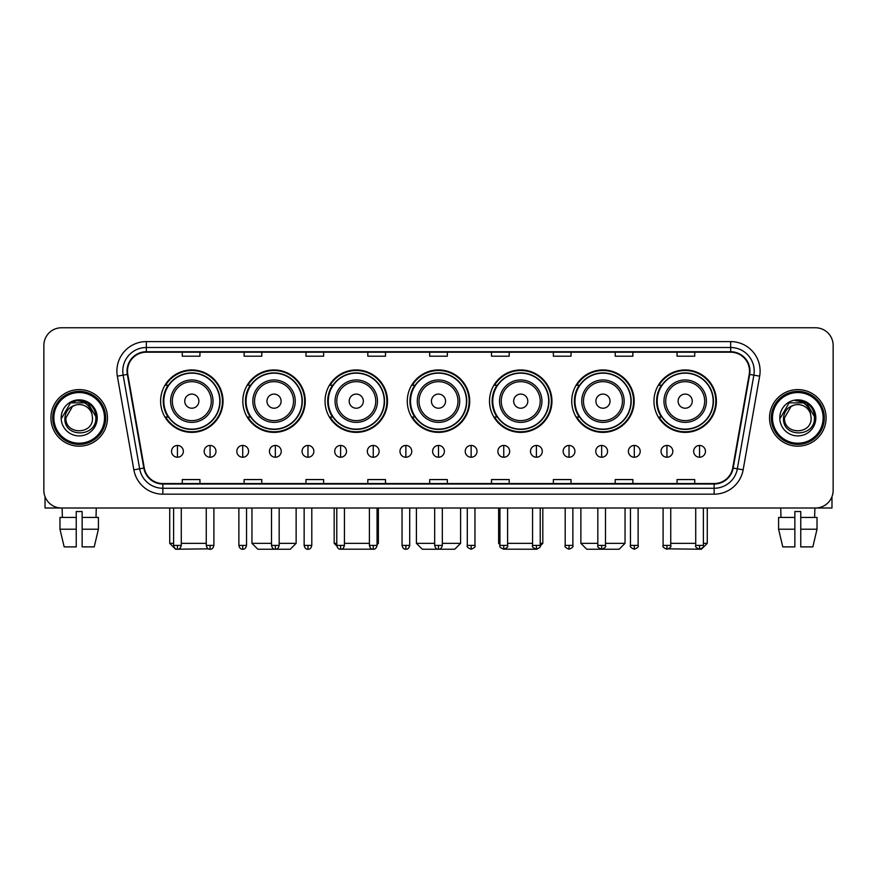 <?xml version="1.0" encoding="UTF-8"?>
<svg xmlns="http://www.w3.org/2000/svg" width="877" height="877" viewBox="0 0 877 877"><rect width="100%" height="100%" fill="white"/><g stroke="black" fill="none" stroke-linecap="round" stroke-linejoin="round"><path stroke-width="1.32" d="M653.968 401.151A31.221 31.221 0 0 0 685.189 432.372A31.221 31.221 0 0 0 716.399 401.151A31.221 31.221 0 0 0 685.189 369.941A31.221 31.221 0 0 0 653.968 401.151M571.738 401.151A31.221 31.221 0 0 0 602.959 432.372A31.221 31.221 0 0 0 634.181 401.151A31.221 31.221 0 0 0 602.959 369.941A31.221 31.221 0 0 0 571.738 401.151M489.509 401.151A31.221 31.221 0 0 0 520.73 432.372A31.221 31.221 0 0 0 551.951 401.151A31.221 31.221 0 0 0 520.73 369.941A31.221 31.221 0 0 0 489.509 401.151M407.279 401.151A31.221 31.221 0 0 0 438.5 432.372A31.221 31.221 0 0 0 469.721 401.151A31.221 31.221 0 0 0 438.5 369.941A31.221 31.221 0 0 0 407.279 401.151M325.049 401.151A31.221 31.221 0 0 0 356.27 432.372A31.221 31.221 0 0 0 387.491 401.151A31.221 31.221 0 0 0 356.27 369.941A31.221 31.221 0 0 0 325.049 401.151M242.819 401.151A31.221 31.221 0 0 0 274.041 432.372A31.221 31.221 0 0 0 305.262 401.151A31.221 31.221 0 0 0 274.041 369.941A31.221 31.221 0 0 0 242.819 401.151M160.601 401.151A31.221 31.221 0 0 0 191.811 432.372A31.221 31.221 0 0 0 223.032 401.151A31.221 31.221 0 0 0 191.811 369.941A31.221 31.221 0 0 0 160.601 401.151M168.088 417.057A28.568 28.568 0 0 1 168.088 385.255M250.307 417.057A28.568 28.568 0 0 1 250.307 385.255M332.536 417.057A28.568 28.568 0 0 1 332.536 385.255M414.766 417.057A28.568 28.568 0 0 1 414.766 385.255M496.996 417.057A28.568 28.568 0 0 1 496.996 385.255M579.226 417.057A28.568 28.568 0 0 1 579.226 385.255M661.455 417.057A28.568 28.568 0 0 1 661.455 385.255M43.85 345.428L43.85 490.331A17.672 17.672 0 0 0 61.522 508.002L815.478 508.002A17.672 17.672 0 0 0 833.15 490.331L833.15 345.428A17.672 17.672 0 0 0 815.478 327.768L61.522 327.768A17.672 17.672 0 0 0 43.85 345.428L43.85 490.331M50.921 417.88A28.272 28.272 0 0 0 79.193 446.163A28.272 28.272 0 0 0 107.465 417.88A28.272 28.272 0 0 0 79.193 389.607A28.272 28.272 0 0 0 50.921 417.88A28.272 28.272 0 0 0 79.193 446.163A28.272 28.272 0 0 0 107.465 417.88A28.272 28.272 0 0 0 79.193 389.607A28.272 28.272 0 0 0 50.921 417.88M769.535 417.88A28.272 28.272 0 0 0 797.807 446.163A28.272 28.272 0 0 0 826.079 417.88A28.272 28.272 0 0 0 797.807 389.607A28.272 28.272 0 0 0 769.535 417.88A28.272 28.272 0 0 0 797.807 446.163A28.272 28.272 0 0 0 826.079 417.88A28.272 28.272 0 0 0 797.807 389.607A28.272 28.272 0 0 0 769.535 417.88M127.494 371.059A18.845 18.845 0 0 1 146.338 352.203L730.662 352.203A18.845 18.845 0 0 1 749.221 374.326L732.712 467.989A18.845 18.845 0 0 1 714.141 483.556L162.859 483.556A18.845 18.845 0 0 1 144.288 467.989L127.779 374.326A18.845 18.845 0 0 1 127.494 371.059M127.022 371.059A19.316 19.316 0 0 0 127.318 374.413L143.828 468.066A19.316 19.316 0 0 0 162.859 484.027L714.141 484.027A19.316 19.316 0 0 0 733.172 468.066L749.682 374.413A19.316 19.316 0 0 0 730.662 351.732L146.338 351.732A19.316 19.316 0 0 0 127.022 371.059M117.343 376.167A29.456 29.456 0 0 1 146.338 341.602L730.662 341.602A29.456 29.456 0 0 1 759.657 376.167L743.148 469.831A29.456 29.456 0 0 1 714.141 494.168L162.859 494.168A29.456 29.456 0 0 1 133.852 469.831L117.343 376.167L123.142 375.148A23.558 23.558 0 0 1 146.338 347.5L730.662 347.5A23.558 23.558 0 0 1 753.858 375.148L737.349 468.8A23.558 23.558 0 0 1 714.141 488.27L162.859 488.27A23.558 23.558 0 0 1 139.651 468.8L123.142 375.148A23.558 23.558 0 0 1 122.78 371.059M815.478 327.768L61.522 327.768M61.522 508.002L815.478 508.002M833.15 490.331L833.15 345.428M733.172 468.066L737.349 468.8L753.858 375.148L759.657 376.167M429.664 352.203L429.664 356.194L447.336 356.194L447.336 352.203M367.814 352.203L367.814 356.194L385.485 356.194L385.485 352.203M305.963 352.203L305.963 356.194L323.635 356.194L323.635 352.203M244.124 352.203L244.124 356.194L261.795 356.194L261.795 352.203M182.273 352.203L182.273 356.194L199.945 356.194L199.945 352.203M491.515 352.203L491.515 356.194L509.186 356.194L509.186 352.203M553.365 352.203L553.365 356.194L571.037 356.194L571.037 352.203M615.205 352.203L615.205 356.194L632.876 356.194L632.876 352.203M677.055 352.203L677.055 356.194L694.727 356.194L694.727 352.203M447.336 483.556L447.336 479.576L429.664 479.576L429.664 483.556M385.485 483.556L385.485 479.576L367.814 479.576L367.814 483.556M323.635 483.556L323.635 479.576L305.963 479.576L305.963 483.556M261.795 483.556L261.795 479.576L244.124 479.576L244.124 483.556M199.945 483.556L199.945 479.576L182.273 479.576L182.273 483.556M509.186 483.556L509.186 479.576L491.515 479.576L491.515 483.556M571.037 483.556L571.037 479.576L553.365 479.576L553.365 483.556M632.876 483.556L632.876 479.576L615.205 479.576L615.205 483.556M694.727 483.556L694.727 479.576L677.055 479.576L677.055 483.556M45.023 496.678L45.023 508.002L113.352 508.002M59.976 517.43L59.976 529.215L64.164 546.886L59.976 529.215L59.976 517.43L76.244 517.43L76.244 511.543L82.142 511.543L82.142 517.43L98.41 517.43L98.41 529.215L94.223 546.886L98.41 529.215L82.142 529.215L82.142 517.43L82.142 546.886L94.223 546.886M96.273 508.002L96.021 517.43M76.244 517.43L76.244 546.886L64.164 546.886M59.976 529.215L76.244 529.215M62.114 508.002L62.366 517.43M104.516 417.88A25.323 25.323 0 0 0 79.193 392.556A25.323 25.323 0 0 0 53.859 417.88A25.323 25.323 0 0 0 79.193 443.214A25.323 25.323 0 0 0 104.516 417.88M105.7 417.88A26.507 26.507 0 0 0 79.193 391.372A26.507 26.507 0 0 0 52.686 417.88A26.507 26.507 0 0 0 79.193 444.387A26.507 26.507 0 0 0 105.7 417.88M92.502 417.88C93.324 435.058 65.062 435.058 65.885 417.88L72.539 406.358L75.893 404.988C69.294 406.785 65.632 411.083 64.898 417.88C63.473 438.127 96.459 437.612 95.856 417.88C95.955 412.3 93.883 407.673 89.64 404.012C85.771 401.195 81.473 400.087 76.748 400.701C85.453 401.381 90.539 405.93 92.03 414.35L92.502 417.88C93.324 435.058 65.062 435.058 65.885 417.88L72.539 406.358L75.893 404.988L72.539 406.358L65.885 417.88L72.539 406.358L75.893 404.988L72.539 406.358L65.885 417.88L72.539 406.358L75.893 404.988L72.539 406.358L65.885 417.88L72.539 406.358L75.893 404.988L72.539 406.358L65.885 417.88C65.062 435.058 93.324 435.058 92.502 417.88C93.324 435.058 65.062 435.058 65.885 417.88C65.062 435.058 93.324 435.058 92.502 417.88C93.324 435.058 65.062 435.058 65.885 417.88C65.062 435.058 93.324 435.058 92.502 417.88L92.03 414.35A13.308 13.308 0 0 0 75.893 404.988M61.171 417.88A18.022 18.022 0 0 0 79.193 435.913A18.022 18.022 0 0 0 97.215 417.88A18.022 18.022 0 0 0 79.193 399.857A18.022 18.022 0 0 0 61.171 417.88M76.748 400.701L70.511 402.85L61.828 417.88L70.511 402.85L87.875 402.85L96.558 417.88L87.875 402.85L70.511 402.85L61.828 417.88L70.511 402.85L87.875 402.85L96.558 417.88L87.875 402.85L70.511 402.85L61.828 417.88L70.511 402.85L87.875 402.85L96.558 417.88M208.397 548.849L175.619 549.232L169.721 543.345L173.613 543.345M181.276 543.345L206.248 543.345M198.882 401.151A7.071 7.071 0 0 0 191.811 394.091A7.071 7.071 0 0 0 184.751 401.151A7.071 7.071 0 0 0 191.811 408.222A7.071 7.071 0 0 0 198.882 401.151M213.023 401.151A21.201 21.201 0 0 0 191.811 379.949A21.201 21.201 0 0 0 170.609 401.151A21.201 21.201 0 0 0 191.811 422.363A21.201 21.201 0 0 0 213.023 401.151A21.201 21.201 0 0 1 191.811 422.363A21.201 21.201 0 0 1 170.609 401.151M219.798 401.151A27.976 27.976 0 0 0 191.811 373.174A27.976 27.976 0 0 0 163.835 401.151A27.976 27.976 0 0 0 191.811 429.138A27.976 27.976 0 0 0 219.798 401.151M222.44 401.151A30.629 30.629 0 0 1 165.632 417.057L168.472 417.057A28.239 28.239 0 0 0 210.502 422.33A28.239 28.239 0 0 0 210.502 379.982A28.239 28.239 0 0 0 168.472 385.255L165.632 385.255A30.629 30.629 0 0 1 222.44 401.151M279.171 543.345L296.13 543.345L290.243 549.232L257.849 549.232L251.951 543.345L271.508 543.345M281.111 401.151A7.071 7.071 0 0 0 274.041 394.091A7.071 7.071 0 0 0 266.97 401.151A7.071 7.071 0 0 0 274.041 408.222A7.071 7.071 0 0 0 281.111 401.151M295.253 401.151A21.201 21.201 0 0 0 274.041 379.949A21.201 21.201 0 0 0 252.839 401.151A21.201 21.201 0 0 0 274.041 422.363A21.201 21.201 0 0 0 295.253 401.151A21.201 21.201 0 0 1 274.041 422.363A21.201 21.201 0 0 1 252.839 401.151M302.017 401.151A27.976 27.976 0 0 0 274.041 373.174A27.976 27.976 0 0 0 246.064 401.151A27.976 27.976 0 0 0 274.041 429.138A27.976 27.976 0 0 0 302.017 401.151M304.67 401.151A30.629 30.629 0 0 1 247.862 417.057L250.701 417.057A28.239 28.239 0 0 0 292.732 422.33A28.239 28.239 0 0 0 292.732 379.982A28.239 28.239 0 0 0 250.701 385.255L247.862 385.255A30.629 30.629 0 0 1 304.67 401.151M372.539 549.177L340.035 549.199M344.431 543.345L369.403 543.345M377.066 543.345L378.36 543.345L377.066 544.639M363.341 401.151A7.071 7.071 0 0 0 356.27 394.091A7.071 7.071 0 0 0 349.199 401.151A7.071 7.071 0 0 0 356.27 408.222A7.071 7.071 0 0 0 363.341 401.151M377.472 401.151A21.201 21.201 0 0 0 356.27 379.949A21.201 21.201 0 0 0 335.069 401.151A21.201 21.201 0 0 0 356.27 422.363A21.201 21.201 0 0 0 377.472 401.151A21.201 21.201 0 0 1 356.27 422.363A21.201 21.201 0 0 1 335.069 401.151M384.247 401.151A27.976 27.976 0 0 0 356.27 373.174A27.976 27.976 0 0 0 328.294 401.151A27.976 27.976 0 0 0 356.27 429.138A27.976 27.976 0 0 0 384.247 401.151M334.181 508.002L334.181 543.345L336.779 543.345M386.9 401.151A30.629 30.629 0 0 1 330.092 417.057L332.931 417.057A28.239 28.239 0 0 0 374.961 422.33A28.239 28.239 0 0 0 374.961 379.982A28.239 28.239 0 0 0 332.931 385.255L330.092 385.255A30.629 30.629 0 0 1 386.9 401.151M442.326 543.345L460.589 543.345L454.703 549.232L422.297 549.232L416.411 543.345L434.674 543.345M445.571 401.151A7.071 7.071 0 0 0 438.5 394.091A7.071 7.071 0 0 0 431.429 401.151A7.071 7.071 0 0 0 438.5 408.222A7.071 7.071 0 0 0 445.571 401.151M459.701 401.151A21.201 21.201 0 0 0 438.5 379.949A21.201 21.201 0 0 0 417.299 401.151A21.201 21.201 0 0 0 438.5 422.363A21.201 21.201 0 0 0 459.701 401.151A21.201 21.201 0 0 1 438.5 422.363A21.201 21.201 0 0 1 417.299 401.151M466.476 401.151A27.976 27.976 0 0 0 438.5 373.174A27.976 27.976 0 0 0 410.524 401.151A27.976 27.976 0 0 0 438.5 429.138A27.976 27.976 0 0 0 466.476 401.151M469.129 401.151A30.629 30.629 0 0 1 412.322 417.057L415.161 417.057A28.239 28.239 0 0 0 457.191 422.33A28.239 28.239 0 0 0 457.191 379.982A28.239 28.239 0 0 0 415.161 385.255L412.322 385.255A30.629 30.629 0 0 1 469.129 401.151M536.932 549.232L504.461 549.177M507.597 543.345L532.569 543.345M540.221 543.345L542.819 543.345L540.177 545.987M527.801 401.151A7.071 7.071 0 0 0 520.73 394.091A7.071 7.071 0 0 0 513.659 401.151A7.071 7.071 0 0 0 520.73 408.222A7.071 7.071 0 0 0 527.801 401.151M541.931 401.151A21.201 21.201 0 0 0 520.73 379.949A21.201 21.201 0 0 0 499.528 401.151A21.201 21.201 0 0 0 520.73 422.363A21.201 21.201 0 0 0 541.931 401.151A21.201 21.201 0 0 1 520.73 422.363A21.201 21.201 0 0 1 499.528 401.151M548.706 401.151A27.976 27.976 0 0 0 520.73 373.174A27.976 27.976 0 0 0 492.753 401.151A27.976 27.976 0 0 0 520.73 429.138A27.976 27.976 0 0 0 548.706 401.151M498.64 508.002L498.64 543.345L499.934 543.345M551.359 401.151A30.629 30.629 0 0 1 494.551 417.057L497.391 417.057A28.239 28.239 0 0 0 539.41 422.33A28.239 28.239 0 0 0 539.41 379.982A28.239 28.239 0 0 0 497.391 385.255L494.551 385.255A30.629 30.629 0 0 1 551.359 401.151M605.492 543.345L625.049 543.345L619.151 549.232L586.757 549.232L580.87 543.345L597.829 543.345M610.03 401.151A7.071 7.071 0 0 0 602.959 394.091A7.071 7.071 0 0 0 595.889 401.151A7.071 7.071 0 0 0 602.959 408.222A7.071 7.071 0 0 0 610.03 401.151M624.161 401.151A21.201 21.201 0 0 0 602.959 379.949A21.201 21.201 0 0 0 581.747 401.151A21.201 21.201 0 0 0 602.959 422.363A21.201 21.201 0 0 0 624.161 401.151A21.201 21.201 0 0 1 602.959 422.363A21.201 21.201 0 0 1 581.747 401.151M630.936 401.151A27.976 27.976 0 0 0 602.959 373.174A27.976 27.976 0 0 0 574.983 401.151A27.976 27.976 0 0 0 602.959 429.138A27.976 27.976 0 0 0 630.936 401.151M633.589 401.151A30.629 30.629 0 0 1 576.781 417.057L579.62 417.057A28.239 28.239 0 0 0 621.64 422.33A28.239 28.239 0 0 0 621.64 379.982A28.239 28.239 0 0 0 579.62 385.255L576.781 385.255A30.629 30.629 0 0 1 633.589 401.151M703.387 543.345L707.279 543.345L701.381 549.232L668.603 548.849M670.752 543.345L695.724 543.345M692.249 401.151A7.071 7.071 0 0 0 685.189 394.091A7.071 7.071 0 0 0 678.118 401.151A7.071 7.071 0 0 0 685.189 408.222A7.071 7.071 0 0 0 692.249 401.151M706.391 401.151A21.201 21.201 0 0 0 685.189 379.949A21.201 21.201 0 0 0 663.977 401.151A21.201 21.201 0 0 0 685.189 422.363A21.201 21.201 0 0 0 706.391 401.151A21.201 21.201 0 0 1 685.189 422.363A21.201 21.201 0 0 1 663.977 401.151M713.165 401.151A27.976 27.976 0 0 0 685.189 373.174A27.976 27.976 0 0 0 657.202 401.151A27.976 27.976 0 0 0 685.189 429.138A27.976 27.976 0 0 0 713.165 401.151M715.818 401.151A30.629 30.629 0 0 1 659.011 417.057L661.85 417.057A28.239 28.239 0 0 0 703.869 422.33A28.239 28.239 0 0 0 703.869 379.982A28.239 28.239 0 0 0 661.85 385.255L659.011 385.255A30.629 30.629 0 0 1 715.818 401.151M177.439 445.45A5.887 5.887 0 0 0 171.552 451.337A5.887 5.887 0 0 0 177.439 457.235A5.887 5.887 0 0 0 183.337 451.337A5.887 5.887 0 0 0 177.439 445.45L177.439 457.235A5.887 5.887 0 0 0 183.337 451.337A5.887 5.887 0 0 0 177.439 445.45M210.074 445.45A5.887 5.887 0 0 0 204.188 451.337A5.887 5.887 0 0 0 210.074 457.235A5.887 5.887 0 0 0 215.961 451.337A5.887 5.887 0 0 0 210.074 445.45L210.074 457.235A5.887 5.887 0 0 0 215.961 451.337A5.887 5.887 0 0 0 210.074 445.45M242.71 445.45A5.887 5.887 0 0 0 236.812 451.337A5.887 5.887 0 0 0 242.71 457.235A5.887 5.887 0 0 0 248.597 451.337A5.887 5.887 0 0 0 242.71 445.45L242.71 457.235A5.887 5.887 0 0 0 248.597 451.337A5.887 5.887 0 0 0 242.71 445.45M275.334 445.45A5.887 5.887 0 0 0 269.447 451.337A5.887 5.887 0 0 0 275.334 457.235A5.887 5.887 0 0 0 281.232 451.337A5.887 5.887 0 0 0 275.334 445.45L275.334 457.235A5.887 5.887 0 0 0 281.232 451.337A5.887 5.887 0 0 0 275.334 445.45M307.97 445.45A5.887 5.887 0 0 0 302.083 451.337A5.887 5.887 0 0 0 307.97 457.235A5.887 5.887 0 0 0 313.856 451.337A5.887 5.887 0 0 0 307.97 445.45L307.97 457.235A5.887 5.887 0 0 0 313.856 451.337A5.887 5.887 0 0 0 307.97 445.45M340.605 445.45A5.887 5.887 0 0 0 334.718 451.337A5.887 5.887 0 0 0 340.605 457.235A5.887 5.887 0 0 0 346.492 451.337A5.887 5.887 0 0 0 340.605 445.45L340.605 457.235A5.887 5.887 0 0 0 346.492 451.337A5.887 5.887 0 0 0 340.605 445.45M373.24 445.45A5.887 5.887 0 0 0 367.342 451.337A5.887 5.887 0 0 0 373.24 457.235A5.887 5.887 0 0 0 379.127 451.337A5.887 5.887 0 0 0 373.24 445.45L373.24 457.235A5.887 5.887 0 0 0 379.127 451.337A5.887 5.887 0 0 0 373.24 445.45M405.865 445.45A5.887 5.887 0 0 0 399.978 451.337A5.887 5.887 0 0 0 405.865 457.235A5.887 5.887 0 0 0 411.762 451.337A5.887 5.887 0 0 0 405.865 445.45L405.865 457.235A5.887 5.887 0 0 0 411.762 451.337A5.887 5.887 0 0 0 405.865 445.45M438.5 445.45A5.887 5.887 0 0 0 432.613 451.337A5.887 5.887 0 0 0 438.5 457.235A5.887 5.887 0 0 0 444.387 451.337A5.887 5.887 0 0 0 438.5 445.45L438.5 457.235A5.887 5.887 0 0 0 444.387 451.337A5.887 5.887 0 0 0 438.5 445.45M471.135 445.45A5.887 5.887 0 0 0 465.238 451.337A5.887 5.887 0 0 0 471.135 457.235A5.887 5.887 0 0 0 477.022 451.337A5.887 5.887 0 0 0 471.135 445.45L471.135 457.235A5.887 5.887 0 0 0 477.022 451.337A5.887 5.887 0 0 0 471.135 445.45M503.76 445.45A5.887 5.887 0 0 0 497.873 451.337A5.887 5.887 0 0 0 503.76 457.235A5.887 5.887 0 0 0 509.658 451.337A5.887 5.887 0 0 0 503.76 445.45L503.76 457.235A5.887 5.887 0 0 0 509.658 451.337A5.887 5.887 0 0 0 503.76 445.45M536.395 445.45A5.887 5.887 0 0 0 530.508 451.337A5.887 5.887 0 0 0 536.395 457.235A5.887 5.887 0 0 0 542.282 451.337A5.887 5.887 0 0 0 536.395 445.45L536.395 457.235A5.887 5.887 0 0 0 542.282 451.337A5.887 5.887 0 0 0 536.395 445.45M569.03 445.45A5.887 5.887 0 0 0 563.144 451.337A5.887 5.887 0 0 0 569.03 457.235A5.887 5.887 0 0 0 574.917 451.337A5.887 5.887 0 0 0 569.03 445.45L569.03 457.235A5.887 5.887 0 0 0 574.917 451.337A5.887 5.887 0 0 0 569.03 445.45M601.666 445.45A5.887 5.887 0 0 0 595.768 451.337A5.887 5.887 0 0 0 601.666 457.235A5.887 5.887 0 0 0 607.553 451.337A5.887 5.887 0 0 0 601.666 445.45L601.666 457.235A5.887 5.887 0 0 0 607.553 451.337A5.887 5.887 0 0 0 601.666 445.45M634.29 445.45A5.887 5.887 0 0 0 628.403 451.337A5.887 5.887 0 0 0 634.29 457.235A5.887 5.887 0 0 0 640.188 451.337A5.887 5.887 0 0 0 634.29 445.45L634.29 457.235A5.887 5.887 0 0 0 640.188 451.337A5.887 5.887 0 0 0 634.29 445.45M666.926 445.45A5.887 5.887 0 0 0 661.039 451.337A5.887 5.887 0 0 0 666.926 457.235A5.887 5.887 0 0 0 672.812 451.337A5.887 5.887 0 0 0 666.926 445.45L666.926 457.235A5.887 5.887 0 0 0 672.812 451.337A5.887 5.887 0 0 0 666.926 445.45M699.561 445.45A5.887 5.887 0 0 0 693.663 451.337A5.887 5.887 0 0 0 699.561 457.235A5.887 5.887 0 0 0 705.448 451.337A5.887 5.887 0 0 0 699.561 445.45L699.561 457.235A5.887 5.887 0 0 0 705.448 451.337A5.887 5.887 0 0 0 699.561 445.45M831.977 496.678L831.977 508.002L763.648 508.002M778.59 517.43L778.59 529.215L782.777 546.886L778.59 529.215L778.59 517.43L794.858 517.43L794.858 511.543L800.756 511.543L800.756 517.43L817.024 517.43L817.024 529.215L812.836 546.886L817.024 529.215L800.756 529.215L800.756 517.43M814.886 508.002L814.634 517.43M794.858 517.43L794.858 546.886L782.777 546.886M778.59 529.215L794.858 529.215M812.836 546.886L800.756 546.886L800.756 529.215M780.727 508.002L780.979 517.43M823.141 417.88A25.323 25.323 0 0 0 797.807 392.556A25.323 25.323 0 0 0 772.484 417.88A25.323 25.323 0 0 0 797.807 443.214A25.323 25.323 0 0 0 823.141 417.88M824.314 417.88A26.507 26.507 0 0 0 797.807 391.372A26.507 26.507 0 0 0 771.3 417.88A26.507 26.507 0 0 0 797.807 444.387A26.507 26.507 0 0 0 824.314 417.88M811.115 417.88C811.938 435.058 783.676 435.058 784.498 417.88L791.153 406.358L794.507 404.988C787.908 406.785 784.246 411.083 783.512 417.88C782.087 438.127 815.073 437.612 814.47 417.88C814.569 412.3 812.497 407.673 808.254 404.012C804.384 401.195 800.087 400.087 795.362 400.701C804.066 401.381 809.164 405.93 810.644 414.35L811.115 417.88C811.938 435.058 783.676 435.058 784.498 417.88L791.153 406.358L794.507 404.988L791.153 406.358L784.498 417.88L791.153 406.358L794.507 404.988L791.153 406.358L784.498 417.88L791.153 406.358L794.507 404.988L791.153 406.358L784.498 417.88L791.153 406.358L794.507 404.988A13.308 13.308 0 0 1 810.644 414.35L811.115 417.88C811.938 435.058 783.676 435.058 784.498 417.88C783.676 435.058 811.938 435.058 811.115 417.88L810.644 414.35M779.785 417.88A18.022 18.022 0 0 0 797.807 435.913A18.022 18.022 0 0 0 815.829 417.88A18.022 18.022 0 0 0 797.807 399.857A18.022 18.022 0 0 0 779.785 417.88M780.442 417.88L789.125 402.85L806.489 402.85L815.172 417.88L806.489 402.85L789.125 402.85L780.442 417.88L789.125 402.85L806.489 402.85L815.172 417.88L806.489 402.85L789.125 402.85L780.442 417.88L789.125 402.85L806.489 402.85L815.172 417.88L806.489 402.85L789.125 402.85L780.442 417.88L789.125 402.85L806.489 402.85L815.172 417.88L806.489 402.85L789.125 402.85L780.442 417.88L789.125 402.85L806.489 402.85L815.172 417.88L806.489 402.85L789.125 402.85L780.442 417.88L789.125 402.85L806.489 402.85L815.172 417.88L806.489 402.85L789.125 402.85L780.442 417.88L789.125 402.85L806.489 402.85L815.172 417.88M730.662 341.602L730.662 351.732M123.142 375.148L127.318 374.413M162.859 494.168L162.859 484.027M714.141 484.027L714.141 494.168M133.852 469.831L143.828 468.066M749.682 374.413L753.858 375.148M146.338 341.602L146.338 351.732M737.349 468.8L743.148 469.831M211.291 401.151A19.48 19.48 0 0 0 191.811 381.67A19.48 19.48 0 0 0 172.33 401.151A19.48 19.48 0 0 0 191.811 420.631A19.48 19.48 0 0 0 211.291 401.151M293.521 401.151A19.48 19.48 0 0 0 274.041 381.67A19.48 19.48 0 0 0 254.56 401.151A19.48 19.48 0 0 0 274.041 420.631A19.48 19.48 0 0 0 293.521 401.151M375.751 401.151A19.48 19.48 0 0 0 356.27 381.67A19.48 19.48 0 0 0 336.79 401.151A19.48 19.48 0 0 0 356.27 420.631A19.48 19.48 0 0 0 375.751 401.151M457.98 401.151A19.48 19.48 0 0 0 438.5 381.67A19.48 19.48 0 0 0 419.02 401.151A19.48 19.48 0 0 0 438.5 420.631A19.48 19.48 0 0 0 457.98 401.151M540.21 401.151A19.48 19.48 0 0 0 520.73 381.67A19.48 19.48 0 0 0 501.249 401.151A19.48 19.48 0 0 0 520.73 420.631A19.48 19.48 0 0 0 540.21 401.151M622.44 401.151A19.48 19.48 0 0 0 602.959 381.67A19.48 19.48 0 0 0 583.479 401.151A19.48 19.48 0 0 0 602.959 420.631A19.48 19.48 0 0 0 622.44 401.151M704.669 401.151A19.48 19.48 0 0 0 685.189 381.67A19.48 19.48 0 0 0 665.709 401.151A19.48 19.48 0 0 0 685.189 420.631A19.48 19.48 0 0 0 704.669 401.151M177.439 545.406L173.613 545.406C174.282 548.136 175.553 549.419 177.439 549.232L177.439 545.406L181.276 545.406L181.276 508.002M210.074 545.406L206.248 545.406C206.917 548.136 208.189 549.419 210.074 549.232L210.074 545.406L213.9 545.406L213.9 508.002M242.71 545.406L238.873 545.406C239.542 548.136 240.824 549.419 242.71 549.232L242.71 545.406L246.536 545.406L246.536 508.002M275.334 545.406L271.508 545.406C272.177 548.136 273.46 549.419 275.334 549.232L275.334 545.406L279.171 545.406L279.171 508.002M307.97 545.406L304.144 545.406C304.812 548.136 306.084 549.419 307.97 549.232L307.97 545.406L311.795 545.406L311.795 508.002M340.605 545.406L336.779 545.406C337.448 548.136 338.719 549.419 340.605 549.232L340.605 545.406L344.431 545.406L344.431 508.002M373.24 545.406L369.403 545.406C370.072 548.136 371.355 549.419 373.24 549.232L373.24 545.406L377.066 545.406L377.066 508.002M405.865 545.406L402.039 545.406C402.707 548.136 403.979 549.419 405.865 549.232L405.865 545.406L409.702 545.406L409.702 508.002M438.5 545.406L434.674 545.406C435.343 548.136 436.614 549.419 438.5 549.232L438.5 545.406L442.326 545.406L442.326 508.002M471.135 545.406L467.298 545.406C466.531 546.634 467.803 547.906 471.135 549.232L471.135 545.406L474.961 545.406L474.961 508.002M503.76 545.406L499.934 545.406C499.156 546.634 500.438 547.906 503.76 549.232L503.76 545.406L507.597 545.406L507.597 508.002M536.395 545.406L532.569 545.406C531.791 546.634 533.063 547.906 536.395 549.232L536.395 545.406L540.221 545.406L540.221 508.002M569.03 545.406L565.205 545.406C564.426 546.634 565.698 547.906 569.03 549.232L569.03 545.406L572.856 545.406L572.856 508.002M601.666 545.406L597.829 545.406C597.051 546.634 598.333 547.906 601.666 549.232L601.666 545.406L605.492 545.406L605.492 508.002M634.29 545.406L630.464 545.406C629.686 546.634 630.969 547.906 634.29 549.232L634.29 545.406L638.127 545.406L638.127 508.002M666.926 545.406L663.1 545.406C662.321 546.634 663.593 547.906 666.926 549.232L666.926 545.406L670.752 545.406L670.752 508.002M699.561 545.406L695.724 545.406C694.957 546.634 696.228 547.906 699.561 549.232L699.561 545.406L703.387 545.406L703.387 508.002M169.721 508.002L169.721 543.345M296.13 508.002L296.13 543.345M251.951 508.002L251.951 543.345M378.36 508.002L378.36 543.345M336.823 545.987L334.181 543.345M460.589 508.002L460.589 543.345M416.411 508.002L416.411 543.345M542.819 508.002L542.819 543.345M499.934 544.639L498.64 543.345M625.049 508.002L625.049 543.345M580.87 508.002L580.87 543.345M707.279 508.002L707.279 543.345M173.613 545.406L173.613 508.002M181.276 545.406C180.607 548.136 179.325 549.419 177.439 549.232M206.248 545.406L206.248 508.002M213.9 545.406C213.232 548.136 211.96 549.419 210.074 549.232M238.873 545.406L238.873 508.002M246.536 545.406C245.867 548.136 244.595 549.419 242.71 549.232M271.508 545.406L271.508 508.002M279.171 545.406C278.502 548.136 277.22 549.419 275.334 549.232M304.144 545.406L304.144 508.002M311.795 545.406C311.127 548.136 309.855 549.419 307.97 549.232M336.779 545.406L336.779 508.002M344.431 545.406C343.762 548.136 342.49 549.419 340.605 549.232M369.403 545.406L369.403 508.002M377.066 545.406C376.397 548.136 375.115 549.419 373.24 549.232M402.039 545.406L402.039 508.002M409.702 545.406C409.033 548.136 407.75 549.419 405.865 549.232M434.674 545.406L434.674 508.002M442.326 545.406C441.657 548.136 440.386 549.419 438.5 549.232M467.298 545.406L467.298 508.002M474.961 545.406C475.74 546.634 474.457 547.906 471.135 549.232M499.934 545.406L499.934 508.002M507.597 545.406C508.375 546.634 507.092 547.906 503.76 549.232M532.569 545.406L532.569 508.002M540.221 545.406C540.999 546.634 539.728 547.906 536.395 549.232M565.205 545.406L565.205 508.002M572.856 545.406C573.635 546.634 572.363 547.906 569.03 549.232M597.829 545.406L597.829 508.002M605.492 545.406C606.27 546.634 604.987 547.906 601.666 549.232M630.464 545.406L630.464 508.002M638.127 545.406C638.894 546.634 637.623 547.906 634.29 549.232M663.1 545.406L663.1 508.002M670.752 545.406C671.53 546.634 670.258 547.906 666.926 549.232M695.724 545.406L695.724 508.002M703.387 545.406C704.165 546.634 702.883 547.906 699.561 549.232"/></g></svg>
